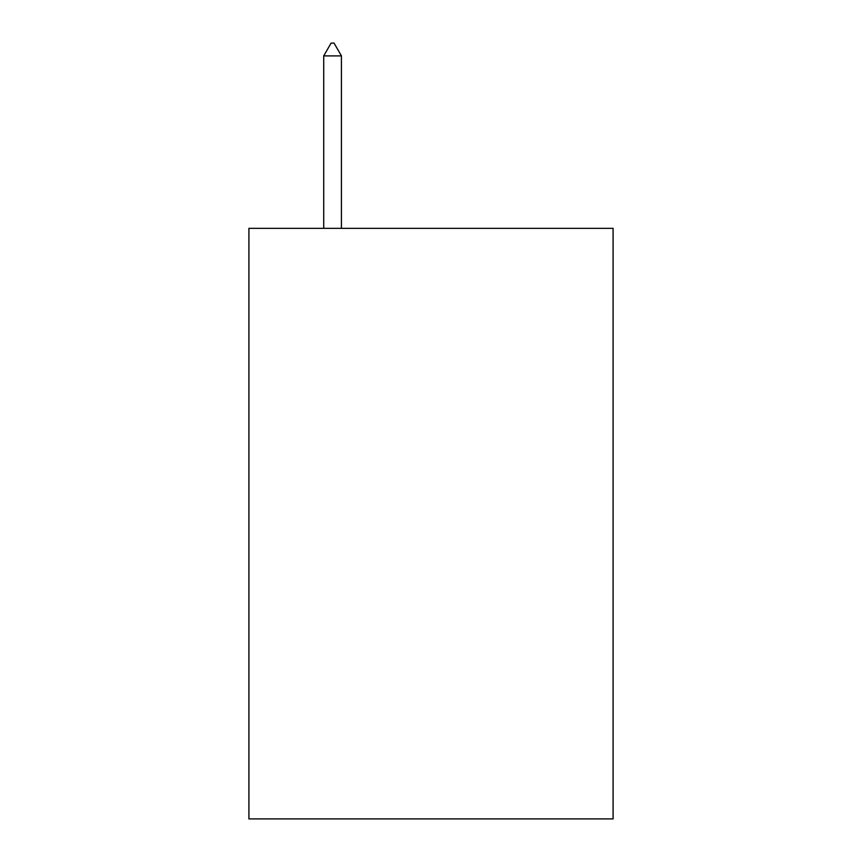 <?xml version="1.0" encoding="UTF-8"?>
<svg xmlns="http://www.w3.org/2000/svg" width="862" height="862" viewBox="0 0 862 862"><rect width="100%" height="100%" fill="white"/><g stroke="black" fill="none" stroke-linecap="round" stroke-linejoin="round"><path stroke-width="1.29" d="M613.087 228.344L613.087 818.9L248.913 818.9L248.913 228.344L613.087 228.344M341.427 55.901L334.047 43.1L331.094 43.1L323.713 55.901L341.427 55.901L341.427 228.344M323.713 55.901L323.713 228.344"/></g></svg>
